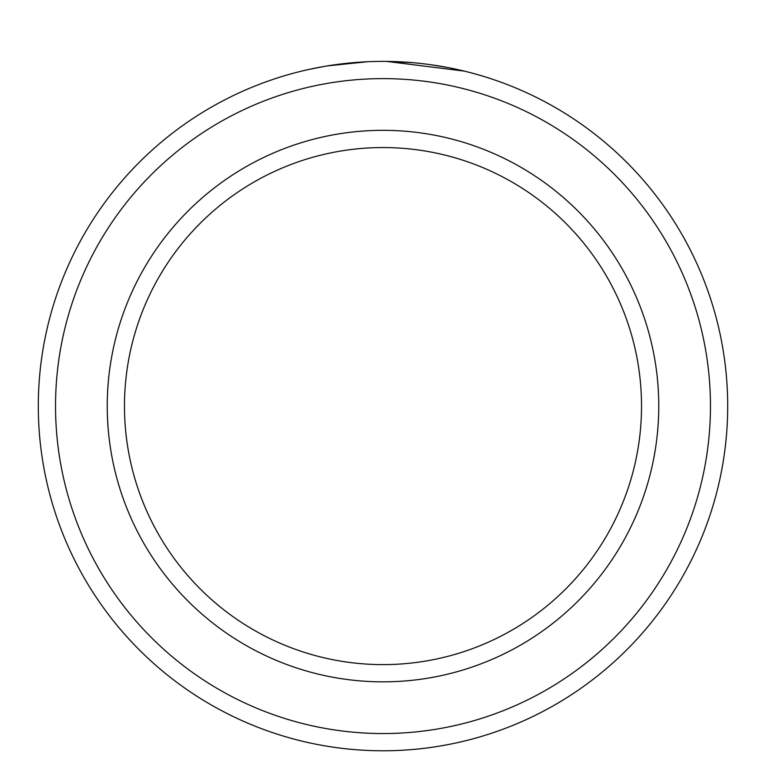 <?xml version="1.0" encoding="UTF-8"?>
<svg xmlns="http://www.w3.org/2000/svg" width="766" height="766" viewBox="0 0 766 766"><rect width="100%" height="100%" fill="white"/><g stroke="black" fill="none" stroke-linecap="round" stroke-linejoin="round"><path stroke-width="1.15" d="M336.178 64.574L329.849 65.503M327.197 65.924L367.402 61.73M460.203 70.137L464.426 71.133L386.706 61.404L412.951 62.688M710.465 406.085A327.465 327.465 0 0 0 383 78.62A327.465 327.465 0 0 0 55.535 406.085A327.465 327.465 0 0 0 383 733.55A327.465 327.465 0 0 0 710.465 406.085M38.3 406.085A344.7 344.7 0 0 1 383 61.385A344.7 344.7 0 0 1 727.7 406.085A344.7 344.7 0 0 1 383 750.785A344.7 344.7 0 0 1 38.3 406.085M641.525 406.085A258.525 258.525 0 0 0 383 147.56A258.525 258.525 0 0 0 124.475 406.085A258.525 258.525 0 0 0 383 664.61A258.525 258.525 0 0 0 641.525 406.085M308.985 69.419L324.219 66.431M431.028 64.746L448.158 67.599M658.76 406.085A275.76 275.76 0 0 1 383 681.845A275.76 275.76 0 0 1 107.24 406.085A275.76 275.76 0 0 1 383 130.325A275.76 275.76 0 0 1 658.76 406.085"/></g></svg>
